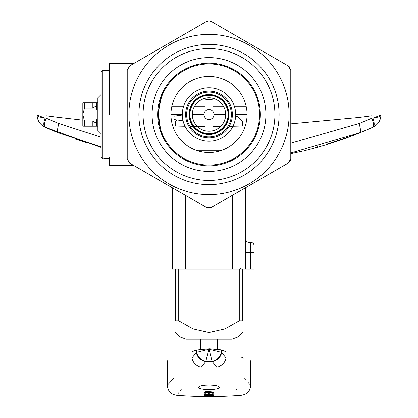 <?xml version="1.0" encoding="UTF-8"?>
<svg xmlns="http://www.w3.org/2000/svg" width="418" height="418" viewBox="0 0 418 418"><rect width="100%" height="100%" fill="white"/><g stroke="black" fill="none" stroke-linecap="round" stroke-linejoin="round"><path stroke-width="0.63" d="M82.848 102.828L84.488 102.828L84.488 108.048L82.821 114.511L84.488 120.974L84.488 126.194L83.626 126.194M84.488 108.048L92.833 108.048L95.126 106.459L95.126 102.828L84.488 102.828M95.126 102.828L97.843 102.828M97.843 126.194L96.506 126.194L96.506 119.005L97.843 119.005M84.488 126.194L96.506 126.194M95.126 126.194L95.126 122.558L92.833 120.974L84.488 120.974M92.833 126.194L92.833 120.974M82.821 102.854L82.821 126.163M95.126 122.558L96.506 122.558M97.843 110.018L96.506 110.018L96.506 102.828M95.126 106.459L96.506 106.459M92.833 108.048L92.833 102.828M104.516 158.234L104.516 158.741L104.516 158.234L109.526 158.234M102.849 70.281L101.182 71.948L101.182 157.069L102.849 158.741L102.849 70.281L109.526 70.281M101.182 94.478L97.843 97.817L97.843 131.2L101.182 134.539M217.344 339.155L217.344 349.208L221.639 350.044A1166.56 374.439 90 0 0 225.997 351.726C258.909 363.775 258.909 363.775 225.997 351.726L225.997 357.845C258.732 394.341 258.732 394.341 225.997 357.845A386.77 124.146 90 0 1 221.644 352.431L221.644 350.049L209.543 348.805L196.356 350.049A1166.56 374.439 -90 0 1 192.003 351.726C159.091 363.775 159.091 363.775 192.003 351.726C159.091 363.775 159.091 363.775 192.003 351.726L192.003 357.845C159.268 394.341 159.268 394.341 192.003 357.845A386.77 124.146 -90 0 0 196.356 352.431L209 349.265L205.755 361.57A396.687 127.328 90 0 1 201.293 367.124C168.449 404.54 168.449 404.54 201.293 367.124A10.016 8.872 -139.6 0 1 192.003 357.845M239.274 269.056L239.274 320.794L242.383 320.794C242.383 335.685 242.383 335.685 242.383 320.794C242.383 335.685 242.383 335.685 242.383 320.794L242.383 269.056M175.617 269.056L175.617 320.794C175.617 335.685 175.617 335.685 175.617 320.794C175.617 335.685 175.617 335.685 175.617 320.794L178.726 320.794L193.048 328.861L209 332.477L224.957 328.861L239.274 320.794M209 336.96L237.899 336.96L242.383 332.477L237.899 336.96L231.865 339.155L186.135 339.155L180.101 336.96L209 336.96M178.726 269.056L178.726 320.794M207.38 391.661A400.752 33.983 90 0 1 207.276 391.467L207.276 391.264A400.554 33.968 90 0 0 207.38 391.457L205.139 392.094L214.006 392.037L209 391.629L205.28 392.053M209 389.597C202.484 389.445 198.989 388.672 198.513 387.282C198.801 386.263 201.168 385.558 205.604 385.166L209 385.041C215.333 385.182 218.828 385.929 219.487 387.282C219.016 388.672 215.521 389.445 209 389.597M178.068 393.5L178.847 392.648M180.158 391.201L181.433 389.79M235.883 389.033L236.478 389.691M225.997 357.845A10.016 8.872 -40.4 0 1 216.707 367.124C249.551 404.54 249.551 404.54 216.707 367.124A396.687 127.328 -90 0 1 212.245 361.57L212.135 361.45A10.016 8.496 -44.5 0 0 221.232 352.311L209 349.265L212.135 361.45L205.865 361.45A10.016 8.496 -135.5 0 1 196.768 352.311M208.603 393.578L208.603 393.082A397.084 397.084 0 0 1 205.306 393.066L205.306 393.834A397.852 397.852 0 0 1 204.162 393.819L204.162 392.674A396.703 396.703 0 0 0 209 392.706A396.703 396.703 0 0 0 213.838 392.674L213.838 393.793A397.821 397.821 0 0 1 212.694 393.808L212.694 393.066A397.084 397.084 0 0 1 209.747 393.082L209.747 393.578M212.694 393.604L212.694 393.066M212.694 394.592L212.694 394.461A398.479 398.479 0 0 1 204.162 394.451L204.162 394.111A398.14 398.14 0 0 0 209 394.137A398.14 398.14 0 0 0 212.694 394.122M212.694 395.323L212.694 395.261A399.279 399.279 0 0 1 204.162 395.25L204.162 394.937A398.965 398.965 0 0 0 209 394.968A398.965 398.965 0 0 0 212.694 394.947M208.603 395.888L208.603 395.741A399.739 399.739 0 0 1 205.306 395.721L205.306 396.107A400.12 400.12 0 0 1 204.162 396.092L204.162 395.418A399.446 399.446 0 0 0 209 395.444A399.446 399.446 0 0 0 212.694 395.428M212.694 395.893L212.694 395.721A399.739 399.739 0 0 1 209.747 395.741L209.747 395.888M209.747 396.018A400.021 400.021 0 0 0 212.203 396.008M204.162 396.672L213.838 396.672A400.7 400.7 0 0 1 204.162 396.672L208.561 396.452C211.006 396.692 215.761 396.4 213.838 396.191A400.219 400.219 0 0 1 204.162 396.191L204.162 396.259A400.287 400.287 0 0 0 208.462 396.285L204.162 396.468A400.496 400.496 0 0 0 205.201 396.483M207.589 396.499A400.496 400.496 0 0 0 208.901 396.499M204.162 396.348L204.162 396.546A400.569 400.569 0 0 1 176.474 395.25C170.826 394.299 167.759 390.971 167.273 385.265L167.273 360.776M205.306 396.003A400.021 400.021 0 0 0 208.603 396.018M205.306 393.066L205.306 393.631M207.276 391.264L203.994 392.089M211.033 392.251A396.254 396.254 0 0 0 212.229 392.241M210.029 391.985L212.83 391.964L211.022 392.429A400.721 29.448 -90 0 0 211.111 392.606L214.006 392.037M207.276 391.467L204.005 392.027L209.998 392M213.838 397.1L213.838 396.191M212.772 396.269C214.491 396.53 207.861 396.562 209.564 396.285A400.287 400.287 0 0 0 212.772 396.269M208.629 396.724L205.306 396.703A400.721 400.721 0 0 0 208.629 396.724M212.694 396.703L209.773 396.719A400.721 400.721 0 0 0 212.694 396.703M209.836 396.755A400.757 333.094 -90 0 0 211.576 396.755M212.793 396.75A400.757 333.094 -90 0 0 213.838 396.739L213.838 396.719M250.727 360.776L250.727 385.265C250.241 390.971 247.174 394.299 241.526 395.25A400.569 400.569 0 0 1 213.838 396.541L213.838 396.52M209.564 396.384L212.772 396.379M173.951 378.055L173.397 378.661M172.66 379.46L168.308 384.158M205.755 361.57A10.016 8.741 -142.7 0 1 196.356 352.431L196.356 350.049M221.232 352.311L221.644 352.431A10.016 8.741 -37.3 0 1 212.245 361.57M243.913 358.289L241.808 357.521M250.727 385.265L249.509 383.964M249.102 383.525L248.224 382.58M245.288 379.403L244.645 378.708M209.747 393.082L209.747 393.777A397.779 397.779 0 0 1 208.603 393.782L208.603 393.082M204.162 392.878A396.907 396.907 0 0 0 213.838 392.878M204.162 394.31A398.338 398.338 0 0 0 212.694 394.326L212.694 393.96A397.973 397.973 0 0 0 213.838 393.944L213.838 394.78A398.809 398.809 0 0 1 212.694 394.791L212.694 394.461M204.162 395.135A399.164 399.164 0 0 0 212.694 395.151L212.694 394.848A398.866 398.866 0 0 0 213.838 394.838L213.838 395.512A399.54 399.54 0 0 1 212.694 395.527L212.694 395.261M209.747 395.741L209.747 396.086A400.089 400.089 0 0 1 208.603 396.092L208.603 395.741M204.162 395.616A399.645 399.645 0 0 0 213.838 395.616L213.838 396.081A400.11 400.11 0 0 1 212.694 396.092L212.694 395.721M245.721 187.625L245.721 269.056L254.066 269.056L254.066 245.69A3.339 3.339 0 0 0 250.727 242.351A3.339 3.339 0 0 1 254.066 245.69A3.339 3.339 0 0 0 250.727 242.351A3.339 3.339 0 0 1 254.066 245.69A3.339 3.339 0 0 0 250.727 242.351L249.055 242.351A3.339 3.339 0 0 1 245.721 239.012A3.339 3.339 0 0 0 249.055 242.351A3.339 3.339 0 0 1 245.721 239.012A3.339 3.339 0 0 0 249.055 242.351A3.339 3.339 0 0 1 245.721 239.012A3.339 3.339 0 0 0 249.055 242.351L250.727 242.351L250.727 269.056L254.066 269.056L254.066 245.69A3.339 3.339 0 0 0 250.727 242.351L250.727 252.367L254.066 252.367L250.727 252.367L250.727 269.056L232.366 269.056L245.721 269.056L245.721 187.625L288.279 163.051L290.615 160.005L288.279 163.051L211.404 207.438L288.279 163.051L290.782 158.715L288.279 163.051L245.721 187.625M185.634 269.056L232.366 269.056L172.279 269.056L185.634 269.056L185.634 195.446L185.634 269.056M172.279 187.739L172.279 269.056L172.279 187.739M206.398 207.438L211.404 207.438L206.398 207.438L129.721 163.166L127.218 158.83L127.218 70.177L129.721 65.84L206.398 21.569L209 20.9L211.404 21.569L209 20.9L207.605 21.072L209 20.9L211.404 21.569L209 20.9L206.398 21.569L129.721 65.84L127.218 70.177L127.218 158.83L129.721 163.166L206.398 207.438M290.782 123.843L290.782 70.292L289.308 66.744L290.782 70.292L288.279 65.955L211.404 21.569L288.279 65.955L290.782 70.292L290.782 158.715L290.782 70.292L290.782 123.843L359.005 117.427A1166.56 1104.837 90 0 0 371.842 115.749C383.687 114.124 383.687 114.124 371.842 115.749C383.687 114.124 383.687 114.124 371.842 115.749L371.842 118.132L372.908 118.012C378.029 117.369 380.699 116.356 380.913 114.966L373.535 117.939M209 34.391A80.115 80.115 0 0 1 278.383 154.561A80.115 80.115 0 0 1 139.617 154.561A80.115 80.115 0 0 1 209 34.391A80.115 80.115 0 0 1 278.383 154.561A80.115 80.115 0 0 1 139.617 154.561A80.115 80.115 0 0 1 209 34.391M209 63.933A50.573 50.573 0 0 1 252.796 139.79A50.573 50.573 0 0 1 165.204 139.79A50.573 50.573 0 0 1 209 63.933A50.573 50.573 0 0 1 252.796 139.79A50.573 50.573 0 0 1 165.204 139.79A50.573 50.573 0 0 1 209 63.933M158.647 119.219L159.279 123.754L158.647 119.219M163.333 136.231L164.086 137.741L163.333 136.231M164.269 138.097C161.52 135.359 159.592 126.727 158.479 112.202C160.664 99.024 162.607 91.892 164.321 90.811C162.607 91.892 160.664 99.024 158.479 112.202C159.592 126.727 161.52 135.359 164.269 138.097M164.305 90.842L164.075 91.276L164.305 90.842M163.647 92.132L162.393 94.87L163.647 92.132M162.309 95.069L161.285 97.744L162.309 95.069M160.198 101.24L159.033 106.71L160.198 101.24M158.772 108.596L158.427 114.511L158.783 108.513M209 63.16A51.341 51.341 0 0 1 253.465 140.176A51.341 51.341 0 0 1 164.535 140.176A51.341 51.341 0 0 1 209 63.16A51.341 51.341 0 0 1 253.465 140.176A51.341 51.341 0 0 1 164.535 140.176A51.341 51.341 0 0 1 209 63.16M209 76.447A38.054 38.054 0 0 1 241.954 133.53A38.054 38.054 0 0 1 176.046 133.53A38.054 38.054 0 0 1 209 76.447A38.054 38.054 0 0 1 241.954 133.53A38.054 38.054 0 0 1 176.046 133.53A38.054 38.054 0 0 1 209 76.447M209 57.59A56.916 56.916 0 0 1 258.287 142.961A56.916 56.916 0 0 1 159.713 142.961A56.916 56.916 0 0 1 209 57.59A56.916 56.916 0 0 1 258.287 142.961A56.916 56.916 0 0 1 159.713 142.961A56.916 56.916 0 0 1 209 57.59M109.526 114.511L109.526 63.604L133.593 63.604L109.526 63.604L109.526 114.511M109.526 165.413L109.526 157.314L109.526 165.413L133.619 165.413L109.526 165.413M209 180.43A65.929 65.929 0 0 1 143.071 114.501A65.929 65.929 0 0 1 209 48.577A65.929 65.929 0 0 1 274.929 114.501A65.929 65.929 0 0 1 209 180.43A65.929 65.929 0 0 1 143.071 114.501A65.929 65.929 0 0 1 209 48.577A65.929 65.929 0 0 1 274.929 114.501A65.929 65.929 0 0 1 209 180.43M209 44.402A70.099 70.099 0 0 1 269.709 149.555A70.099 70.099 0 0 1 148.291 149.555A70.099 70.099 0 0 1 209 44.402A70.099 70.099 0 0 1 269.709 149.555A70.099 70.099 0 0 1 148.291 149.555A70.099 70.099 0 0 1 209 44.402M254.066 251.866L254.066 245.69L254.066 251.866M213.008 111.496L213.008 100.027L204.992 100.027L204.992 111.496M204.992 117.505L204.992 128.979M213.008 128.979L213.008 117.505M194.642 106.156A16.605 16.605 0 0 1 223.358 106.156M225.605 114.501A16.605 16.605 0 0 1 220.563 126.424M197.437 126.424A16.605 16.605 0 0 1 192.395 114.501M213.008 100.027A15.022 15.022 0 0 0 204.992 100.027M170.946 114.501L182.295 114.501M192.311 114.501L203.994 114.501M214.006 114.501A5.006 5.006 0 0 0 206.497 110.164A5.006 5.006 0 0 0 206.497 118.837A5.006 5.006 0 0 0 214.006 114.501L225.689 114.501M235.705 114.501A26.705 26.705 0 0 1 195.65 137.632A26.705 26.705 0 0 1 195.65 91.375A26.705 26.705 0 0 1 235.705 114.501L247.054 114.501M171.537 107.828L183.141 107.828M193.701 107.828L204.992 107.828M213.008 107.828L224.299 107.828M234.859 107.828L246.463 107.828M171.871 106.156L183.633 106.156M194.548 106.156L204.992 106.156M213.008 106.156L223.452 106.156M234.367 106.156L246.129 106.156M209 97.812A16.689 16.689 0 0 1 223.452 122.85A16.689 16.689 0 0 1 194.548 122.85A16.689 16.689 0 0 1 209 97.812M186.637 114.501A22.363 22.363 0 0 1 209 92.138A22.363 22.363 0 0 1 231.363 114.501A22.363 22.363 0 0 1 209 136.869A22.363 22.363 0 0 1 186.637 114.501M228.933 114.501A19.933 19.933 0 0 1 199.031 131.764A19.933 19.933 0 0 1 199.031 97.237A19.933 19.933 0 0 1 228.933 114.501M228.103 114.501A19.103 19.103 0 0 1 199.449 131.048A19.103 19.103 0 0 1 199.449 97.958A19.103 19.103 0 0 1 228.103 114.501M228.521 114.501A19.521 19.521 0 0 1 199.24 131.409A19.521 19.521 0 0 1 199.24 97.598A19.521 19.521 0 0 1 228.521 114.501M183.047 120.786L177.906 120.065L177.906 115.614L182.3 114.997M177.906 115.614L173.951 116.173L173.951 119.511L177.906 120.065M175.617 125.761L175.617 121.178L175.617 125.761M242.383 121.178L242.383 126.043L242.383 121.178L242.383 126.043L242.383 121.178L237.899 116.7L235.616 116.7L237.899 116.7L242.383 121.178M235.668 115.885L237.899 116.7L235.668 115.885M101.182 147.486L45.003 127.15A10.016 3.715 -66 0 1 45.092 118.012C39.971 117.369 37.301 116.356 37.087 114.966L37.087 114.966C37.327 120.572 39.956 124.632 44.972 127.15M75.339 139.084L87.519 143.05M94.646 145.161L101.182 146.969L58.447 132.819A396.687 375.698 90 0 1 45.275 127.271L45.003 127.15C39.929 124.58 37.291 120.515 37.087 114.966L44.465 117.939M315.282 147.376L317.941 146.671M326.212 144.33L345.158 138.217M345.383 138.139L356.037 134.204M380.913 114.506L380.913 114.966C380.709 120.515 378.071 124.58 372.997 127.15L372.725 127.271A396.687 375.698 -90 0 1 359.553 132.819L290.782 153.014M302.569 151.144L290.782 153.704M293.284 153.166L295.63 152.654M45.092 118.012L46.158 118.132L46.158 115.749C34.313 114.124 34.313 114.124 46.158 115.749C34.313 114.124 34.313 114.124 46.158 115.749A1166.56 1104.837 -90 0 0 58.995 117.427L82.821 120.133M37.087 114.506L37.087 114.966M172.712 125.959L185.017 126.252M190.023 126.335L204.992 126.471M213.008 126.471L220.683 126.424M229.158 126.32L245.288 125.964M304.414 150.741A400.569 400.569 0 0 0 373.028 127.15L372.997 127.15A10.016 3.715 -114 0 0 372.908 118.012M45.275 127.271A10.016 2.963 -66 0 1 46.158 118.132A386.77 366.309 -90 0 0 58.995 123.545L101.182 137.235M197.63 150.82L220.37 150.82M290.782 143.175L359.005 123.545L359.005 117.427M372.725 127.271A10.016 2.963 -114 0 0 371.842 118.132A386.77 366.309 90 0 1 359.005 123.545A10.016 3.01 -111.7 0 1 359.553 132.819M232.366 195.331L232.366 269.056L232.366 195.331M249.055 242.351A3.339 3.339 0 0 1 245.721 239.012A3.339 3.339 0 0 0 249.055 242.351L249.055 252.367L250.727 252.367L249.055 252.367L249.055 269.056L249.055 242.351M245.721 252.367L249.055 252.367L245.721 252.367M209 91.134A23.366 23.366 0 0 1 229.236 126.184A23.366 23.366 0 0 1 188.764 126.184A23.366 23.366 0 0 1 209 91.134M58.447 132.819A10.016 3.01 -68.3 0 1 58.995 123.545L58.995 117.427M104.516 158.741L102.849 158.741M200.656 339.155L200.656 349.208M180.101 336.96L175.617 332.477L180.101 336.96M212.772 396.499L212.772 396.065L212.772 396.499M239.88 268.053L240.878 269.056L239.88 268.053M176.877 119.919L175.617 121.178L176.877 119.919M373.028 127.15C378.044 124.632 380.673 120.572 380.913 114.966"/></g></svg>
